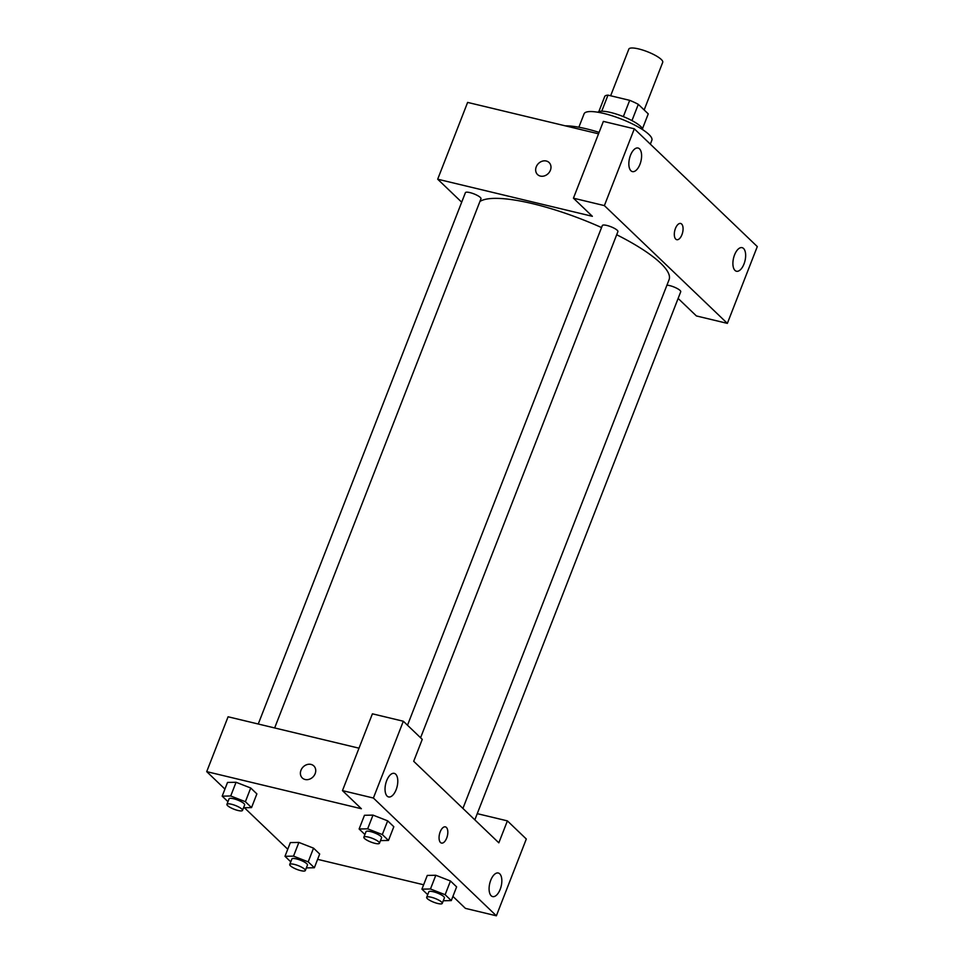<?xml version="1.0" encoding="UTF-8"?>
<svg xmlns="http://www.w3.org/2000/svg" width="964" height="964" viewBox="0 0 964 964"><rect width="100%" height="100%" fill="white"/><g stroke="black" fill="none" stroke-linecap="round" stroke-linejoin="round"><path stroke-width="1.45" d="M644.157 109.944L662.714 62.335A18.183 4.326 -158.7 0 0 647.35 51.694A18.183 4.326 -158.7 0 0 628.829 49.116L610.646 95.761M601.717 111.234L607.983 95.135A23.473 5.591 -158.7 0 0 604.789 96.304L598.813 111.655M607.983 95.135L629.697 100.34A23.473 5.591 -158.7 0 1 638.301 104.341L648.254 113.885L642.482 128.682M631.962 120.608L638.301 104.341M597.861 112.234A24.245 5.772 21.3 0 1 617.466 114.451A24.245 5.772 21.3 0 1 640.735 126.501A24.245 5.772 21.3 0 1 642.795 129.754M623.346 116.62L629.697 100.34M578.858 127.224L584.088 113.824A36.367 8.664 21.3 0 1 612.261 115.825A36.367 8.664 21.3 0 1 648.905 134.454A36.367 8.664 21.3 0 1 651.857 140.25L650.339 144.154M565.302 125.838A57.587 13.713 21.3 0 1 599.102 132.369M727.35 323.374L757.294 246.579L634.312 128.815L604.38 205.609L727.35 323.374L696.418 315.951L678.126 298.442M461.684 202.187L437.692 179.208L467.624 102.413L598.536 133.815M604.38 205.609L573.435 198.186L603.38 121.392L634.312 128.815M549.094 162.53A8.339 7.013 -46.2 0 0 536.237 166.856A8.339 7.013 133.8 0 1 549.082 162.53A8.339 7.013 133.8 0 1 548.383 173.4A8.339 7.013 133.8 0 1 537.563 174.568A8.339 7.013 133.8 0 1 536.237 166.856A8.339 7.013 -46.2 0 0 537.563 174.58M437.692 179.208L592.354 216.31L573.435 198.186M420.581 737.749L617.912 231.613A8.363 1.988 -158.7 0 0 610.851 226.721A8.363 1.988 -158.7 0 0 602.331 225.54L407.507 725.229M274.656 727.953L480.976 198.777A8.363 1.988 -158.7 0 0 473.914 193.872A8.363 1.988 -158.7 0 0 465.395 192.692L258.244 724.012M474.842 819.846L680.729 291.767A8.363 1.988 -158.7 0 0 675.945 287.862A8.363 1.988 -158.7 0 0 666.931 285.175M462.913 808.435L669.076 279.668A103.052 24.546 -158.7 0 0 616.695 234.746M601.536 227.552A103.052 24.546 -158.7 0 0 479.927 201.476M744.003 263.991A12.122 5.88 -76.5 0 1 736.448 271.245A12.122 5.88 -76.5 0 1 733.556 258.087A12.122 5.88 -76.5 0 1 742.099 247.664A12.122 5.88 -76.5 0 1 744.003 263.991M639.951 164.338A12.122 5.88 -76.5 0 1 632.396 171.604A12.122 5.88 -76.5 0 1 629.504 158.445A12.122 5.88 -76.5 0 1 638.048 148.022A12.122 5.88 -76.5 0 1 639.951 164.338M676.752 239.687A8.339 4.037 103.5 0 0 681.946 234.686A8.339 4.037 -76.5 0 1 676.752 239.687A8.339 4.037 -76.5 0 1 674.764 230.637A8.339 4.037 -76.5 0 1 680.632 223.467A8.339 4.037 -76.5 0 1 681.946 234.686A8.339 4.037 103.5 0 0 680.632 223.467M498.834 842.825L413.701 761.295L422.256 739.364L403.338 721.241L373.393 798.035L496.376 915.8L526.308 839.005L507.389 820.882L498.834 842.825M224.937 789.094L206.706 771.634L228.094 716.782L359.006 748.185M441.488 843.078A8.339 4.037 103.5 0 0 446.681 838.09A8.339 4.037 -76.5 0 1 441.5 843.078A8.339 4.037 -76.5 0 1 439.512 834.029A8.339 4.037 -76.5 0 1 445.38 826.871A8.339 4.037 -76.5 0 1 446.694 838.09A8.339 4.037 103.5 0 0 445.38 826.871M396.144 789.685A12.122 5.88 -76.5 0 1 388.588 796.939A12.122 5.88 -76.5 0 1 385.696 783.78A12.122 5.88 -76.5 0 1 394.24 773.369A12.122 5.88 -76.5 0 1 396.144 789.685M500.196 889.326A12.122 5.88 -76.5 0 1 492.64 896.592A12.122 5.88 -76.5 0 1 489.748 883.434A12.122 5.88 -76.5 0 1 498.292 873.01A12.122 5.88 -76.5 0 1 500.196 889.326M496.376 915.8L465.431 908.377L452.923 896.387M477.252 813.652L507.389 820.882M403.338 721.241L372.405 713.818L342.461 790.613L361.38 808.736L206.706 771.634M342.461 790.613L373.393 798.035M364.898 834.523L359.126 828.992L364.464 815.279L372.984 815.11L387.673 820.846L393.818 826.726L387.673 820.846L382.322 834.559L388.468 840.451L380.491 840.596M245.386 801.711L250.736 787.998L256.882 793.89L250.736 787.998L236.06 782.274L227.528 782.431L236.06 782.274L230.721 795.987L245.386 801.711L251.532 807.603L243.555 807.748M308.203 861.864L313.541 848.151L319.687 854.032L313.541 848.151L298.876 842.428L293.526 856.14L308.203 861.864L314.348 867.745L306.359 867.901M290.767 861.828L284.995 856.297L290.345 842.584L298.864 842.416M427.703 894.676L421.931 889.145L427.281 875.433L435.8 875.264L450.477 881L456.623 886.88L450.477 881L445.139 894.713L451.285 900.593L443.295 900.75M287.754 849.236L244.41 807.736M423.642 884.771L317.626 859.346M300.973 770.248A8.339 7.013 133.8 0 1 313.83 765.934A8.339 7.013 133.8 0 1 313.131 776.803A8.339 7.013 133.8 0 1 302.298 777.972A8.339 7.013 133.8 0 1 300.973 770.248M313.83 765.934A8.339 7.013 -46.2 0 0 300.985 770.26A8.339 7.013 -46.2 0 0 302.298 777.972M284.995 856.297L293.526 856.14M305.323 870.552L307.468 865.057A8.363 1.988 -158.7 0 0 300.394 860.165A8.363 1.988 -158.7 0 0 291.875 858.984L289.742 864.467A8.363 1.988 -158.7 0 0 300.792 870.637A8.363 1.988 -158.7 0 0 305.323 870.552A8.363 1.988 -158.7 0 0 298.262 865.648A8.363 1.988 -158.7 0 0 289.742 864.467M314.348 867.745L319.687 854.032M290.345 842.584L298.876 842.428M227.962 801.674L222.19 796.156L230.721 795.987M242.518 810.399L244.651 804.916A8.363 1.988 -158.7 0 0 237.578 800.024A8.363 1.988 -158.7 0 0 229.071 798.831L226.926 804.325A8.363 1.988 -158.7 0 0 237.988 810.483A8.363 1.988 -158.7 0 0 242.518 810.399A8.363 1.988 -158.7 0 0 235.445 805.506A8.363 1.988 -158.7 0 0 226.926 804.325M251.532 807.603L256.882 793.89M222.19 796.156L227.528 782.431M421.931 889.145L430.462 888.989L445.139 894.713M442.259 903.389L444.404 897.906A8.363 1.988 -158.7 0 0 437.331 893.013A8.363 1.988 -158.7 0 0 428.811 891.833L426.678 897.315A8.363 1.988 -158.7 0 0 437.728 903.485A8.363 1.988 -158.7 0 0 442.259 903.389A8.363 1.988 -158.7 0 0 435.198 898.496A8.363 1.988 -158.7 0 0 426.678 897.315M430.462 888.989L435.812 875.276L427.281 875.433M451.285 900.593L456.623 886.88M359.126 828.992L367.658 828.835L382.322 834.559M379.454 843.247L381.587 837.764A8.363 1.988 -158.7 0 0 374.514 832.86A8.363 1.988 -158.7 0 0 366.007 831.679L363.862 837.162A8.363 1.988 -158.7 0 0 374.924 843.331A8.363 1.988 -158.7 0 0 379.454 843.247A8.363 1.988 -158.7 0 0 372.381 838.355A8.363 1.988 -158.7 0 0 363.862 837.162M367.658 828.835L372.996 815.122L364.464 815.279M388.468 840.451L393.818 826.726"/></g></svg>
